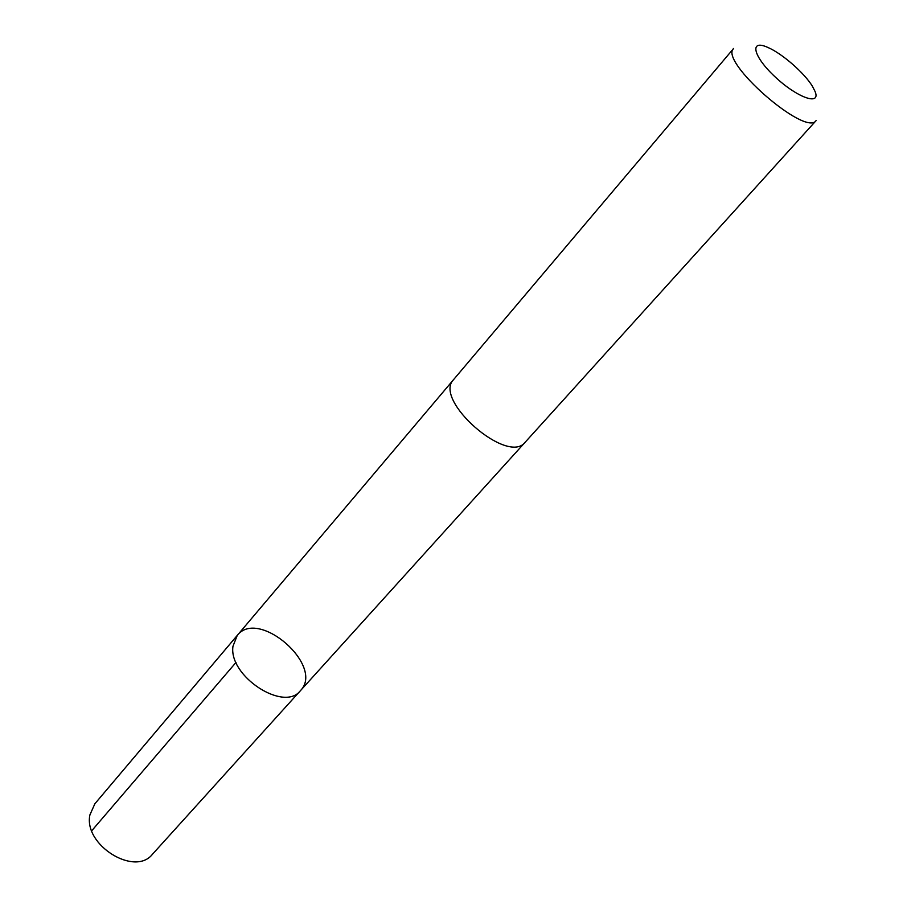 <?xml version="1.0" encoding="UTF-8"?>
<svg xmlns="http://www.w3.org/2000/svg" width="907" height="907" viewBox="0 0 907 907"><rect width="100%" height="100%" fill="white"/><g stroke="black" fill="none" stroke-linecap="round" stroke-linejoin="round"><path stroke-width="1.36" d="M232.974 646.238L237.26 635.41C258.472 607.837 324.944 665.976 300.432 690.669C284.061 712.426 228.337 676.032 232.974 646.238L237.26 635.41L94.861 803.783L89.918 814.883C83.285 844.882 134.871 876.99 152.512 854.201L300.432 690.669C284.061 712.426 228.337 676.032 232.974 646.238M453.625 379.568C432.775 399.896 507.841 465.552 525.21 442.185L816.119 120.597C805.575 137.138 718.639 61.098 733.638 48.456L453.625 379.568M815.11 91.584L812.581 86.562C804.713 73.24 782.095 53.456 767.832 47.436C749.125 38.865 752.901 56.268 775.134 76.902C797.128 97.661 821.084 106.108 815.11 91.584M236.035 662.393L91.743 830.744M453.33 379.931L237.26 635.41M524.892 442.525L300.432 690.669"/></g></svg>
